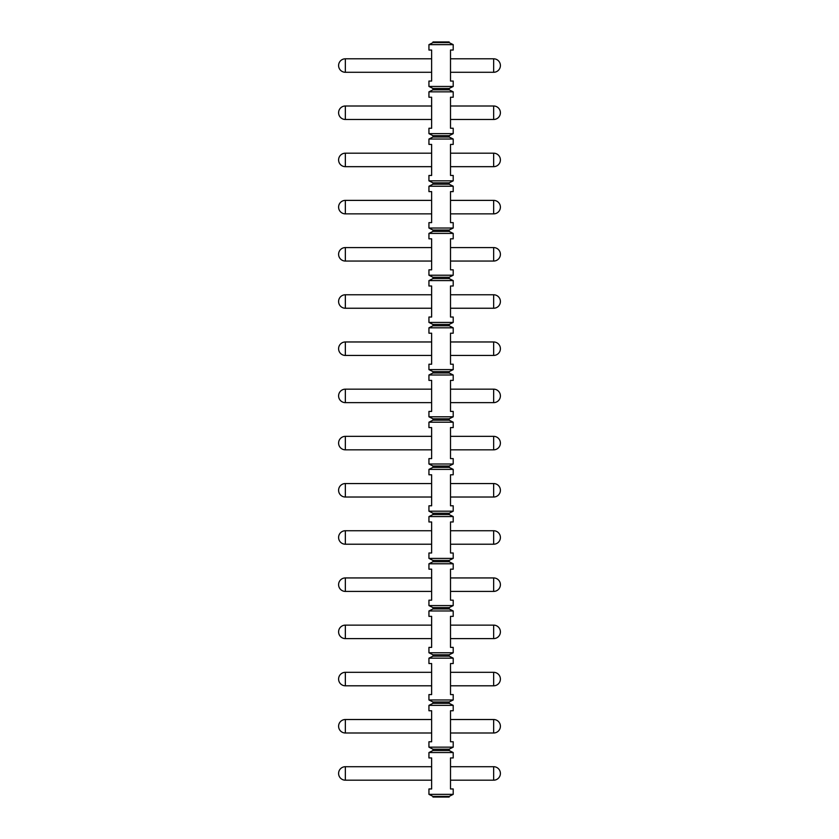 <?xml version="1.0" encoding="UTF-8"?>
<svg xmlns="http://www.w3.org/2000/svg" width="839" height="839" viewBox="0 0 839 839"><rect width="100%" height="100%" fill="white"/><g stroke="black" fill="none" stroke-linecap="round" stroke-linejoin="round"><path stroke-width="1.26" d="M449.169 42.621L432.987 42.621L432.987 41.95L449.169 41.95L449.169 42.621L453.207 44.645L453.207 50.036L450.512 50.036L450.512 81.058L453.207 81.058L453.207 86.448L428.939 86.448L432.987 88.473L432.987 89.815L449.169 89.815L453.207 91.839L453.207 97.23L450.512 97.23L450.512 128.252L453.207 128.252L453.207 133.642L428.939 133.642L432.987 135.666L432.987 137.009L449.169 137.009L453.207 139.033L453.207 144.423L450.512 144.423L450.512 175.445L453.207 175.445L453.207 180.836L428.939 180.836L432.987 182.86L432.987 184.202L449.169 184.202L453.207 186.227L453.207 191.617L450.512 191.617L450.512 222.639L453.207 222.639L453.207 228.03L428.939 228.03L432.987 230.054L432.987 231.396L449.169 231.396L453.207 233.42L453.207 238.811L450.512 238.811L450.512 269.833L453.207 269.833L453.207 275.223L428.939 275.223L432.987 277.248L432.987 278.59L449.169 278.59L453.207 280.614L453.207 286.005L450.512 286.005L450.512 317.027L453.207 317.027L453.207 322.417L428.939 322.417L432.987 324.441L432.987 325.784L449.169 325.784L453.207 327.808L453.207 333.198L450.512 333.198L450.512 364.22L453.207 364.22L453.207 369.611L428.939 369.611L432.987 371.635L432.987 372.977L449.169 372.977L453.207 375.002L453.207 380.392L450.512 380.392L450.512 411.414L453.207 411.414L453.207 416.805L428.939 416.805L432.987 418.829L432.987 420.171L449.169 420.171L453.207 422.195L453.207 427.586L450.512 427.586L450.512 458.608L453.207 458.608L453.207 463.998L428.939 463.998L432.987 466.023L432.987 467.365L449.169 467.365L453.207 469.389L453.207 474.78L450.512 474.78L450.512 505.802L453.207 505.802L453.207 511.192L428.939 511.192L432.987 513.216L432.987 514.559L449.169 514.559L453.207 516.583L453.207 521.973L450.512 521.973L450.512 552.995L453.207 552.995L453.207 558.386L428.939 558.386L432.987 560.41L432.987 561.752L449.169 561.752L453.207 563.777L453.207 569.167L450.512 569.167L450.512 600.189L453.207 600.189L453.207 605.58L428.939 605.58L432.987 607.604L432.987 608.946L449.169 608.946L453.207 610.97L453.207 616.361L450.512 616.361L450.512 647.383L453.207 647.383L453.207 652.773L428.939 652.773L432.987 654.798L432.987 656.14L449.169 656.14L453.207 658.164L453.207 663.555L450.512 663.555L450.512 694.577L453.207 694.577L453.207 699.967L428.939 699.967L432.987 701.991L432.987 703.334L449.169 703.334L453.207 705.358L453.207 710.748L450.512 710.748L450.512 741.77L453.207 741.77L453.207 747.161L428.939 747.161L432.987 749.185L432.987 750.527L428.939 752.552L428.939 757.942L431.634 757.942L431.634 788.964L428.939 788.964L428.939 794.355L453.207 794.355L449.169 796.379L432.987 796.379L428.939 794.355M428.939 86.448L428.939 81.058L431.634 81.058L431.634 50.036L428.939 50.036L428.939 44.645L432.987 42.621M428.939 747.161L428.939 741.77L431.634 741.77L431.634 710.748L428.939 710.748L428.939 705.358L453.207 705.358M428.939 699.967L428.939 694.577L431.634 694.577L431.634 663.555L428.939 663.555L428.939 658.164L453.207 658.164M428.939 652.773L428.939 647.383L431.634 647.383L431.634 616.361L428.939 616.361L428.939 610.97L453.207 610.97M428.939 605.58L428.939 600.189L431.634 600.189L431.634 569.167L428.939 569.167L428.939 563.777L453.207 563.777M428.939 558.386L428.939 552.995L431.634 552.995L431.634 521.973L428.939 521.973L428.939 516.583L453.207 516.583M428.939 511.192L428.939 505.802L431.634 505.802L431.634 474.78L428.939 474.78L428.939 469.389L453.207 469.389M428.939 463.998L428.939 458.608L431.634 458.608L431.634 427.586L428.939 427.586L428.939 422.195L453.207 422.195M428.939 416.805L428.939 411.414L431.634 411.414L431.634 380.392L428.939 380.392L428.939 375.002L453.207 375.002M428.939 369.611L428.939 364.22L431.634 364.22L431.634 333.198L428.939 333.198L428.939 327.808L453.207 327.808M428.939 322.417L428.939 317.027L431.634 317.027L431.634 286.005L428.939 286.005L428.939 280.614L453.207 280.614M428.939 275.223L428.939 269.833L431.634 269.833L431.634 238.811L428.939 238.811L428.939 233.42L453.207 233.42M428.939 228.03L428.939 222.639L431.634 222.639L431.634 191.617L428.939 191.617L428.939 186.227L453.207 186.227M428.939 180.836L428.939 175.445L431.634 175.445L431.634 144.423L428.939 144.423L428.939 139.033L453.207 139.033M428.939 133.642L428.939 128.252L431.634 128.252L431.634 97.23L428.939 97.23L428.939 91.839L453.207 91.839M432.987 796.379L432.987 797.05L449.169 797.05L449.169 796.379M453.207 794.355L453.207 788.964L450.512 788.964L450.512 757.942L453.207 757.942L453.207 752.552L428.939 752.552M453.207 44.645L428.939 44.645M432.987 750.527L449.169 750.527L453.207 752.552M432.987 749.185L449.169 749.185L449.169 750.527M450.512 766.71L493.657 766.71A6.743 6.743 0 0 1 500.401 773.443A6.743 6.743 0 0 1 493.657 780.186L493.657 766.71M450.512 780.186L493.657 780.186M450.512 58.803L493.657 58.803A6.743 6.743 0 0 1 500.401 65.536A6.743 6.743 0 0 1 493.657 72.28L493.657 58.803M450.512 72.28L493.657 72.28M453.207 747.161L449.169 749.185M450.512 719.516L493.657 719.516A6.743 6.743 0 0 1 500.401 726.249A6.743 6.743 0 0 1 493.657 732.992L493.657 719.516M450.512 732.992L493.657 732.992M432.987 703.334L428.939 705.358M453.207 699.967L449.169 701.991L449.169 703.334M432.987 701.991L449.169 701.991M450.512 672.322L493.657 672.322A6.743 6.743 0 0 1 500.401 679.055A6.743 6.743 0 0 1 493.657 685.799L493.657 672.322M450.512 685.799L493.657 685.799M432.987 656.14L428.939 658.164M453.207 652.773L449.169 654.798L449.169 656.14M432.987 654.798L449.169 654.798M450.512 625.128L493.657 625.128A6.743 6.743 0 0 1 500.401 631.861A6.743 6.743 0 0 1 493.657 638.605L493.657 625.128M450.512 638.605L493.657 638.605M432.987 608.946L428.939 610.97M453.207 605.58L449.169 607.604L449.169 608.946M432.987 607.604L449.169 607.604M450.512 577.935L493.657 577.935A6.743 6.743 0 0 1 500.401 584.668A6.743 6.743 0 0 1 493.657 591.411L493.657 577.935M450.512 591.411L493.657 591.411M432.987 561.752L428.939 563.777M453.207 558.386L449.169 560.41L449.169 561.752M432.987 560.41L449.169 560.41M450.512 530.741L493.657 530.741A6.743 6.743 0 0 1 500.401 537.474A6.743 6.743 0 0 1 493.657 544.217L493.657 530.741M450.512 544.217L493.657 544.217M432.987 514.559L428.939 516.583M453.207 511.192L449.169 513.216L449.169 514.559M432.987 513.216L449.169 513.216M450.512 483.547L493.657 483.547A6.743 6.743 0 0 1 500.401 490.28A6.743 6.743 0 0 1 493.657 497.024L493.657 483.547M450.512 497.024L493.657 497.024M432.987 467.365L428.939 469.389M453.207 463.998L449.169 466.023L449.169 467.365M432.987 466.023L449.169 466.023M450.512 436.353L493.657 436.353A6.743 6.743 0 0 1 500.401 443.086A6.743 6.743 0 0 1 493.657 449.83L493.657 436.353M450.512 449.83L493.657 449.83M432.987 420.171L428.939 422.195M453.207 416.805L449.169 418.829L449.169 420.171M432.987 418.829L449.169 418.829M450.512 389.16L493.657 389.16A6.743 6.743 0 0 1 500.401 395.893A6.743 6.743 0 0 1 493.657 402.636L493.657 389.16M450.512 402.636L493.657 402.636M432.987 372.977L428.939 375.002M453.207 369.611L449.169 371.635L449.169 372.977M432.987 371.635L449.169 371.635M450.512 341.966L493.657 341.966A6.743 6.743 0 0 1 500.401 348.699A6.743 6.743 0 0 1 493.657 355.442L493.657 341.966M450.512 355.442L493.657 355.442M432.987 325.784L428.939 327.808M453.207 322.417L449.169 324.441L449.169 325.784M432.987 324.441L449.169 324.441M450.512 294.772L493.657 294.772A6.743 6.743 0 0 1 500.401 301.505A6.743 6.743 0 0 1 493.657 308.249L493.657 294.772M450.512 308.249L493.657 308.249M432.987 278.59L428.939 280.614M453.207 275.223L449.169 277.248L449.169 278.59M432.987 277.248L449.169 277.248M450.512 247.578L493.657 247.578A6.743 6.743 0 0 1 500.401 254.311A6.743 6.743 0 0 1 493.657 261.055L493.657 247.578M450.512 261.055L493.657 261.055M432.987 231.396L428.939 233.42M453.207 228.03L449.169 230.054L449.169 231.396M432.987 230.054L449.169 230.054M450.512 200.385L493.657 200.385A6.743 6.743 0 0 1 500.401 207.118A6.743 6.743 0 0 1 493.657 213.861L493.657 200.385M450.512 213.861L493.657 213.861M432.987 184.202L428.939 186.227M453.207 180.836L449.169 182.86L449.169 184.202M432.987 182.86L449.169 182.86M450.512 153.191L493.657 153.191A6.743 6.743 0 0 1 500.401 159.924A6.743 6.743 0 0 1 493.657 166.667L493.657 153.191M450.512 166.667L493.657 166.667M432.987 137.009L428.939 139.033M453.207 133.642L449.169 135.666L449.169 137.009M432.987 135.666L449.169 135.666M450.512 105.997L493.657 105.997A6.743 6.743 0 0 1 500.401 112.73A6.743 6.743 0 0 1 493.657 119.474L493.657 105.997M450.512 119.474L493.657 119.474M432.987 89.815L428.939 91.839M453.207 86.448L449.169 88.473L449.169 89.815M432.987 88.473L449.169 88.473M345.343 780.186L345.343 766.71A6.743 6.743 0 0 0 338.599 773.443A6.743 6.743 0 0 0 345.343 780.186L431.634 780.186M345.343 766.71L431.634 766.71M345.343 732.992L345.343 719.516A6.743 6.743 0 0 0 338.599 726.249A6.743 6.743 0 0 0 345.343 732.992L431.634 732.992M345.343 719.516L431.634 719.516M345.343 685.799L345.343 672.322A6.743 6.743 0 0 0 338.599 679.055A6.743 6.743 0 0 0 345.343 685.799L431.634 685.799M345.343 672.322L431.634 672.322M345.343 638.605L345.343 625.128A6.743 6.743 0 0 0 338.599 631.861A6.743 6.743 0 0 0 345.343 638.605L431.634 638.605M345.343 625.128L431.634 625.128M345.343 591.411L345.343 577.935A6.743 6.743 0 0 0 338.599 584.668A6.743 6.743 0 0 0 345.343 591.411L431.634 591.411M345.343 577.935L431.634 577.935M345.343 544.217L345.343 530.741A6.743 6.743 0 0 0 338.599 537.474A6.743 6.743 0 0 0 345.343 544.217L431.634 544.217M345.343 530.741L431.634 530.741M345.343 497.024L345.343 483.547A6.743 6.743 0 0 0 338.599 490.28A6.743 6.743 0 0 0 345.343 497.024L431.634 497.024M345.343 483.547L431.634 483.547M345.343 449.83L345.343 436.353A6.743 6.743 0 0 0 338.599 443.086A6.743 6.743 0 0 0 345.343 449.83L431.634 449.83M345.343 436.353L431.634 436.353M345.343 402.636L345.343 389.16A6.743 6.743 0 0 0 338.599 395.893A6.743 6.743 0 0 0 345.343 402.636L431.634 402.636M345.343 389.16L431.634 389.16M345.343 355.442L345.343 341.966A6.743 6.743 0 0 0 338.599 348.699A6.743 6.743 0 0 0 345.343 355.442L431.634 355.442M345.343 341.966L431.634 341.966M345.343 308.249L345.343 294.772A6.743 6.743 0 0 0 338.599 301.505A6.743 6.743 0 0 0 345.343 308.249L431.634 308.249M345.343 294.772L431.634 294.772M345.343 261.055L345.343 247.578A6.743 6.743 0 0 0 338.599 254.311A6.743 6.743 0 0 0 345.343 261.055L431.634 261.055M345.343 247.578L431.634 247.578M345.343 213.861L345.343 200.385A6.743 6.743 0 0 0 338.599 207.118A6.743 6.743 0 0 0 345.343 213.861L431.634 213.861M345.343 200.385L431.634 200.385M345.343 166.667L345.343 153.191A6.743 6.743 0 0 0 338.599 159.924A6.743 6.743 0 0 0 345.343 166.667L431.634 166.667M345.343 153.191L431.634 153.191M345.343 119.474L345.343 105.997A6.743 6.743 0 0 0 338.599 112.73A6.743 6.743 0 0 0 345.343 119.474L431.634 119.474M345.343 105.997L431.634 105.997M345.343 72.28L345.343 58.803A6.743 6.743 0 0 0 338.599 65.536A6.743 6.743 0 0 0 345.343 72.28L431.634 72.28M345.343 58.803L431.634 58.803"/></g></svg>
